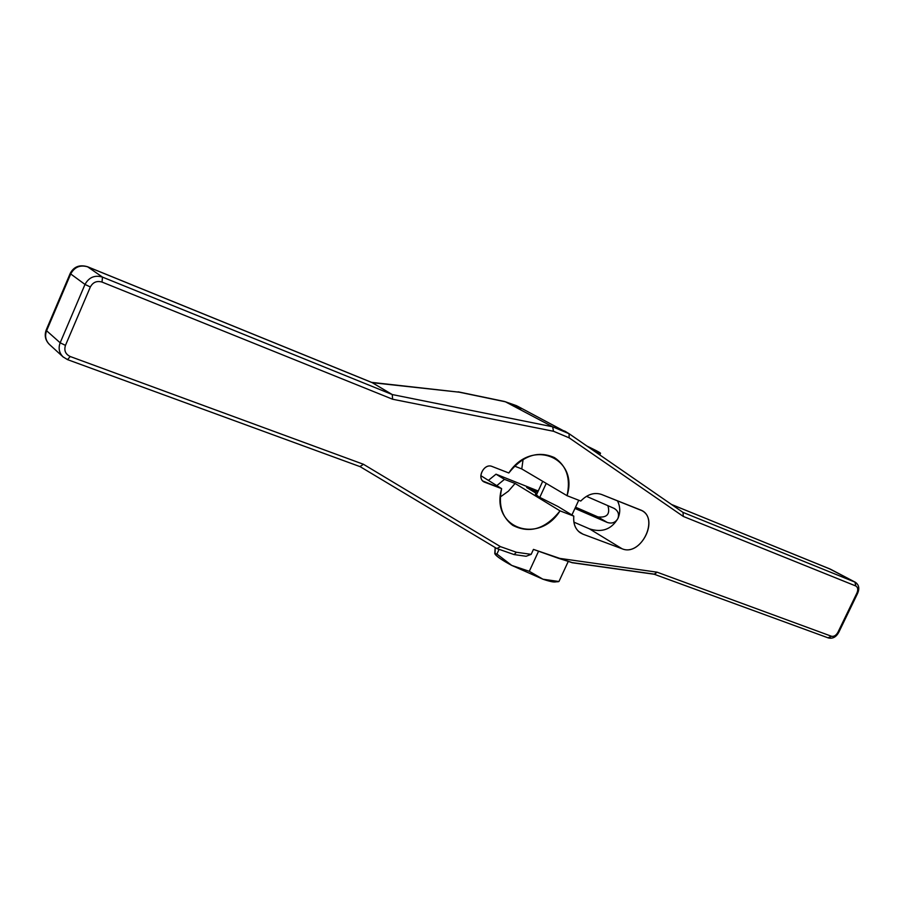 <?xml version="1.0" encoding="UTF-8"?>
<svg xmlns="http://www.w3.org/2000/svg" width="904" height="904" viewBox="0 0 904 904"><rect width="100%" height="100%" fill="white"/><g stroke="black" fill="none" stroke-linecap="round" stroke-linejoin="round"><path stroke-width="1.36" d="M572.13 562.706L533.45 549.395L572.051 562.582L653.897 574.085L572.051 562.582L558.017 558.141L657.072 572.175L831.431 636.246C833.951 636.789 836.132 635.444 837.963 632.212C836.132 635.444 833.951 636.789 831.431 636.246L657.072 572.175L558.017 558.141L533.45 549.395L531.168 554.344L516.399 552.254L500.477 546.649L363.464 464.283L70.241 356.526C65.461 354.21 63.868 350.492 65.461 345.373L90.343 286.975C92.965 282.206 96.852 280.579 102.016 282.071L392.63 399.24L553.497 431.264L569.113 437.818L683.288 516.433L855.749 585.961C857.919 587.238 858.314 589.589 856.924 593.013L837.963 632.212L838.731 632.393L837.963 632.212L856.924 593.013L857.67 593.239L856.924 593.013C858.314 589.589 857.919 587.238 855.749 585.961L854.981 582.097L830.347 569.147L671.593 504.522L829.872 568.932L671.593 504.522M484.86 482.273C476.046 479.38 483.629 462.724 492.07 466.464L508.805 472.984L492.07 466.464C483.629 462.724 476.046 479.38 484.86 482.273L501.63 488.646C490.228 528.072 538.761 545.022 560.028 510.873L573.791 516.116C573.125 525.156 576.198 531.179 583.024 534.196L622.11 548.784C641.377 557.033 660.259 516.783 640.303 509.867L601.488 494.443C594.335 492.081 587.43 494.285 580.775 501.042L567.045 495.686C579.114 457.786 531.575 437.728 508.805 472.984L492.07 466.464C484.363 462.961 476.431 477.538 483.764 481.719L501.63 488.646L482.905 481.041M586.47 496.33L613.793 508.24C618.076 510.636 619.443 514.06 617.884 518.546C611.409 529.428 601.917 532.851 589.408 528.829L573.882 522.128L589.408 528.829L622.11 548.784L589.408 528.829L573.882 522.128M514.557 466.102L521.766 468.939L514.557 466.102L521.766 468.939L567.045 495.686L580.775 501.042L567.045 495.686C570.831 478.51 566.65 465.82 554.502 457.639C538.117 450.328 522.885 455.446 508.805 472.984C531.575 437.728 579.114 457.786 567.045 495.686L521.766 468.939L523.088 459.447L521.766 468.939L567.045 495.686M536.829 494.07C534.49 493.674 535.191 494.635 538.908 496.94C535.191 494.635 534.49 493.674 536.829 494.07L535.462 494.16L538.908 496.94L558.017 506.534L573.791 516.116L560.028 510.873L515.111 483.47L504.466 479.357L496.013 474.182L488.397 480.386L496.013 474.182L538.23 491.019M607.895 505.675C610.347 514.127 607.036 517.879 597.951 516.918C607.036 517.879 610.347 514.127 607.895 505.675C610.347 514.127 607.036 517.879 597.951 516.918L575.52 507.189L597.951 516.918L607.194 522.41C611.884 523.924 615.443 522.636 617.884 518.546C619.376 514.523 618.313 511.246 614.697 508.703L613.793 508.24C618.076 510.636 619.443 514.06 617.884 518.546C611.409 529.428 601.917 532.851 589.408 528.829C601.917 532.851 611.409 529.428 617.884 518.546C620.506 512.591 620.347 506.669 617.443 500.782C620.347 506.669 620.506 512.591 617.884 518.546C615.443 522.636 611.884 523.924 607.194 522.41L574.944 508.432L607.194 522.41C611.884 523.924 615.443 522.636 617.884 518.546C620.506 512.591 620.347 506.669 617.443 500.782M682.949 512.376L855.387 582.289L855.749 585.961L683.288 516.433L683.04 512.432L683.288 516.433L569.113 437.818L553.497 431.264L552.649 426.79L505.415 401.794L458.17 391.839L504.568 401.489L516.749 405.783M495.211 547.564L495.064 554.163L496.906 554.05L511.732 565.407L529.292 571.305L538.569 551.225L529.292 571.305L542.954 579.215L558.943 581.509L568.175 561.621L558.943 581.509L557.768 581.78M538.569 551.225L529.292 571.305L542.954 579.215C550.841 581.86 555.214 582.617 556.084 581.475C555.214 582.617 550.841 581.86 542.954 579.215L511.732 565.407L529.292 571.305L542.954 579.215L558.943 581.509L554.977 581.973C552.932 582.153 548.92 581.238 542.954 579.215L511.732 565.407C502.918 560.649 497.449 557.022 495.324 554.514L495.324 554.514M498.906 549.7L496.906 554.05L494.77 553.542L495.166 547.666L494.77 553.542L496.906 554.05L498.906 549.7L496.906 554.05L511.732 565.407C502.443 560.39 496.895 556.649 495.087 554.186C496.895 556.649 502.443 560.39 511.732 565.407L529.292 571.305M558.017 558.141L657.072 572.175L654.168 574.221L657.072 572.175L831.431 636.246L828.358 637.941L831.431 636.246C833.951 636.789 836.132 635.444 837.963 632.212L856.924 593.013C858.314 589.589 857.919 587.238 855.749 585.961L683.288 516.433L569.113 437.818L569.113 433.739L569.113 437.818L553.497 431.264L392.63 399.24L102.016 282.071C96.852 280.579 92.965 282.206 90.343 286.975L65.461 345.373C63.868 350.492 65.461 354.21 70.241 356.526L67.517 359.622L70.241 356.526L67.517 359.622L62.975 356.82C59.122 352.809 58.184 348.13 60.161 342.797L65.461 345.373L60.161 342.797L84.999 284.432L90.343 286.975L84.999 284.432C88.931 277.291 94.762 274.839 102.491 277.11L102.016 282.071L102.491 277.11L392.246 394.551L392.63 399.24L392.246 394.551L552.649 426.79L565.09 431.276L569.113 433.739L565.09 431.276L552.649 426.79L553.497 431.264L392.63 399.24L102.016 282.071C96.852 280.579 92.965 282.206 90.343 286.975L65.461 345.373C63.868 350.492 65.461 354.21 70.241 356.526L363.464 464.283L500.477 546.649L516.399 552.254L531.168 554.344L533.45 549.395L531.168 554.344L526.139 556.265M372.188 382.652L87.767 266.872L372.256 382.686L459.255 392.189L505.415 401.794L459.255 392.189L371.431 382.347L459.255 392.189L372.256 382.686L392.246 394.551L372.188 382.652L87.485 266.714L102.491 277.11C94.762 274.839 88.931 277.291 84.999 284.432L70.704 273.957L46.601 330.74L46.172 330.073L46.601 330.74C44.68 335.938 45.607 340.492 49.381 344.413C45.607 340.492 44.68 335.938 46.601 330.74L60.161 342.797L84.999 284.432L70.704 273.957C74.523 266.996 80.207 264.635 87.767 266.872L102.491 277.11L392.246 394.551L552.649 426.79L505.415 401.794L521.472 408.608L517.54 406.212L505.415 401.794L517.54 406.212L569.226 433.807L683.04 512.432L569.362 433.92M70.241 356.526L363.464 464.283L359.973 466.566L363.464 464.283L500.477 546.649L496.838 548.536L360.142 466.656L496.838 548.536L500.477 546.649L516.399 552.254L514.082 554.57L516.399 552.254L531.168 554.344M500.477 546.649L496.838 548.536L514.082 554.57L516.399 552.254M657.072 572.175L654.462 574.289L571.972 562.706M855.387 582.289C858.924 584.764 859.693 588.414 857.67 593.239L838.731 632.393C836.121 637.083 832.663 638.936 828.358 637.941L654.315 574.277M855.749 585.961L854.981 582.097L829.409 568.774M65.461 345.373L60.161 342.797C58.184 348.13 59.122 352.809 62.975 356.82L63.28 357.091C59.178 353.08 58.139 348.311 60.161 342.797L46.601 330.74L60.161 342.797L84.999 284.432L70.704 273.957L46.601 330.74C44.635 336.107 45.675 340.763 49.697 344.695L62.975 356.82L67.517 359.622L360.21 466.69M569.113 437.818L569.113 433.739L552.649 426.79L392.246 394.551L102.491 277.11L87.767 266.872C80.207 264.635 74.523 266.996 70.704 273.957L46.601 330.74L46.183 330.039M87.767 266.872C80.207 264.635 74.523 266.996 70.704 273.957L70.218 273.392C73.823 266.657 79.575 264.42 87.485 266.714L371.826 382.471M546.219 483.391L539.744 497.437M480.838 475.662L501.63 488.646C498.194 504.929 501.912 517.167 512.76 525.348C529.688 533.914 545.44 529.1 560.028 510.873L573.791 516.116L558.017 506.534L538.908 496.94L558.017 506.534L573.791 516.116C573.113 523.766 575.373 529.382 580.549 532.976L578.571 531.439L583.024 534.196L622.11 548.784C640.314 556.694 659.604 519.664 641.93 510.647L601.488 494.443C594.335 492.081 587.43 494.285 580.775 501.042C587.43 494.285 594.335 492.081 601.488 494.443L640.303 509.867C660.259 516.783 641.377 557.033 622.11 548.784L583.024 534.196L578.571 531.439M537.654 492.273L526.659 487.505L536.965 493.765L526.659 487.505L537.654 492.273L526.659 487.505L536.965 493.765M496.793 485.629L504.466 479.357L496.013 474.182L504.466 479.357L496.793 485.629L504.466 479.357L515.111 483.47L504.466 479.357M500.319 496.963L508.398 491.166L515.111 483.47L508.398 491.166L500.319 496.963L508.398 491.166L515.111 483.47L560.028 510.873L515.111 483.47M597.951 516.918L607.194 522.41L597.951 516.918L575.52 507.189M594.188 451.051L600.527 453.209L586.82 445.966C601.725 453.209 604.177 454.904 594.188 451.051C604.177 454.904 601.725 453.209 586.82 445.966M568.175 561.621L558.943 581.509L557.712 581.78M496.906 554.05L511.732 565.407L542.954 579.215L558.943 581.509M553.497 431.264L552.649 426.79L505.415 401.794M392.63 399.24L392.246 394.551L372.256 382.686M363.464 464.283L359.973 466.566M683.288 516.433L683.04 512.432M854.981 582.097L831.07 569.531M574.944 508.432L607.194 522.41M589.408 528.829L622.11 548.784M501.63 488.646C490.228 528.072 538.761 545.022 560.028 510.873M102.016 282.071L102.491 277.11C94.762 274.839 88.931 277.291 84.999 284.432L90.343 286.975M831.431 636.246L828.064 637.806M583.024 534.196C576.198 531.179 573.125 525.156 573.791 516.116M488.397 480.386L496.013 474.182M521.766 468.939L523.088 459.447M671.491 504.455L830.686 569.305M525.766 556.22L514.082 554.57M830.753 569.339L855.331 582.255M49.381 344.413C45.336 340.311 44.262 335.531 46.172 330.073L70.218 273.415M542.705 481.312L536.309 495.189M599.747 454.893L600.505 453.243M578.741 500.251L571.916 514.975"/></g></svg>
